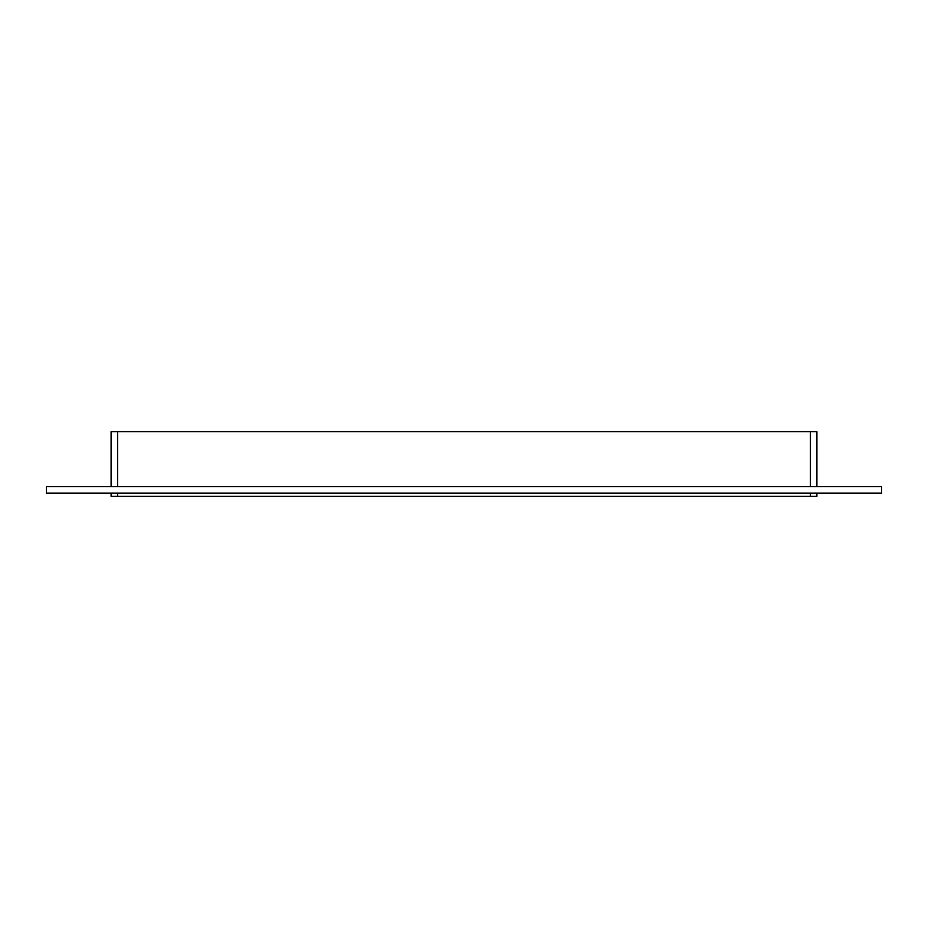 <?xml version="1.0" encoding="UTF-8"?>
<svg xmlns="http://www.w3.org/2000/svg" width="928" height="928" viewBox="0 0 928 928"><rect width="100%" height="100%" fill="white"/><g stroke="black" fill="none" stroke-linecap="round" stroke-linejoin="round"><path stroke-width="1.39" d="M117.578 486.643L117.578 431.648L111.105 431.648L111.105 486.643M117.578 431.648L810.422 431.648L810.422 486.643M816.895 486.643L816.895 431.648L810.422 431.648M810.422 493.116L810.422 496.352L816.895 496.352L816.895 493.116M810.422 496.352L117.578 496.352L117.578 493.116M111.105 493.116L111.105 496.352L117.578 496.352M46.4 486.643L881.6 486.643L881.6 493.116L46.4 493.116L46.4 486.643"/></g></svg>
